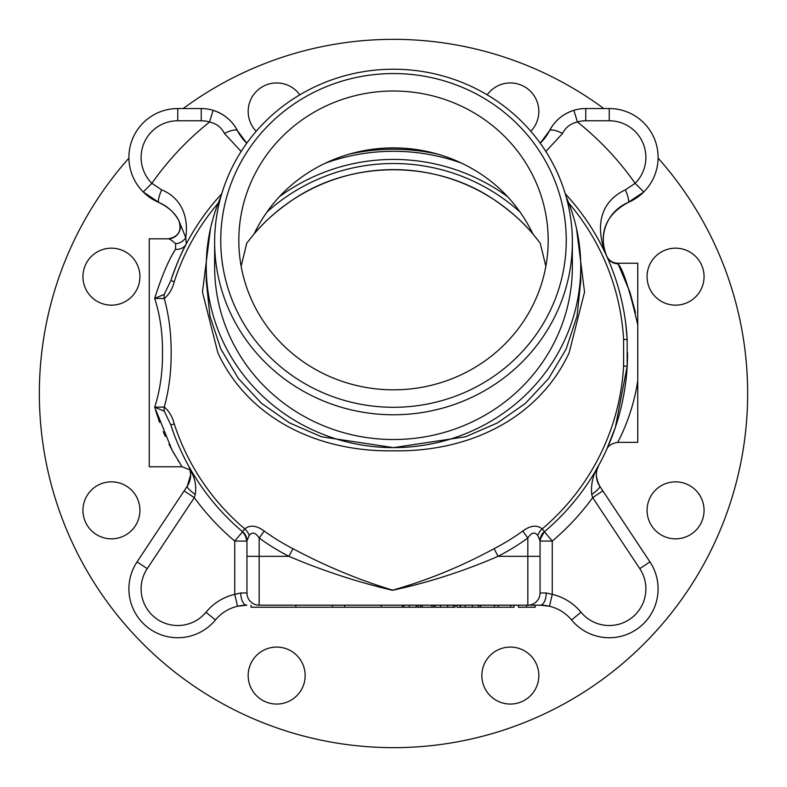 <?xml version="1.0" encoding="UTF-8"?>
<svg xmlns="http://www.w3.org/2000/svg" width="787" height="787" viewBox="0 0 787 787"><rect width="100%" height="100%" fill="white"/><g stroke="black" fill="none" stroke-linecap="round" stroke-linejoin="round"><path stroke-width="1.18" d="M325.444 163.135A201.502 201.502 0 0 1 461.556 163.135M437.533 154.075A203.538 203.538 0 0 0 349.467 154.075A203.538 203.538 0 0 1 437.533 154.075A203.538 203.538 0 0 0 349.467 154.075M139.929 276.67A28.499 28.499 0 0 0 111.439 248.171A28.499 28.499 0 0 0 82.94 276.67A28.499 28.499 0 0 0 111.439 305.159A28.499 28.499 0 0 0 139.929 276.67M139.929 510.33A28.499 28.499 0 0 0 111.439 481.841A28.499 28.499 0 0 0 82.94 510.33A28.499 28.499 0 0 0 111.439 538.829A28.499 28.499 0 0 0 139.929 510.33M299.817 94.824A28.499 28.499 0 0 0 248.171 111.439A28.499 28.499 0 0 0 256.198 131.262M530.802 131.262A28.499 28.499 0 0 0 519.056 84.317A28.499 28.499 0 0 0 487.183 94.824M704.06 276.67A28.499 28.499 0 0 0 675.561 248.171A28.499 28.499 0 0 0 647.071 276.67A28.499 28.499 0 0 0 675.561 305.159A28.499 28.499 0 0 0 704.06 276.67M704.06 510.33A28.499 28.499 0 0 0 675.561 481.841A28.499 28.499 0 0 0 647.071 510.33A28.499 28.499 0 0 0 675.561 538.829A28.499 28.499 0 0 0 704.06 510.33M538.829 675.561A28.499 28.499 0 0 0 510.33 647.071A28.499 28.499 0 0 0 481.841 675.561A28.499 28.499 0 0 0 510.33 704.06A28.499 28.499 0 0 0 538.829 675.561M305.159 675.561A28.499 28.499 0 0 0 276.67 647.071A28.499 28.499 0 0 0 248.171 675.561A28.499 28.499 0 0 0 276.67 704.06A28.499 28.499 0 0 0 305.159 675.561M658.089 158.098A354.15 354.15 0 0 1 393.5 747.65A354.15 354.15 0 0 1 128.911 158.098M183.194 108.547A354.15 354.15 0 0 1 603.806 108.547M566.06 196.534A187.247 180.872 180 0 1 580.747 266.763A187.247 180.872 180 0 1 393.5 447.626A187.247 180.872 180 0 1 206.253 266.763A187.247 180.872 180 0 1 220.94 196.534M206.253 280.89L209.952 316.079L220.842 349.015L238.382 378.537L261.54 403.347L289.577 422.914L321.362 436.746L393.5 447.646L465.599 436.765L497.374 422.953L525.313 403.475L548.628 378.527L566.099 349.123L577.038 316.118L580.747 281.156L580.747 266.763M576.497 228.417L584.544 292.046L569.139 352.792C539.095 417.622 470.36 452.141 393.52 450.813C316.728 452.141 247.797 417.592 217.861 352.792L202.456 292.056L210.503 228.417M164.237 294.446L170.838 280.615L174.242 281.716C172.383 288.957 169.057 294.574 164.257 298.548L154.695 298.401C161.63 276.365 168.566 260.005 175.491 249.322L175.658 243.724C171.96 240.369 169.461 238.736 168.172 238.815L149.255 238.815L149.255 466.77L182.013 466.77L172.225 450.449L154.695 407.184C160.046 390.529 162.653 372.399 162.516 352.792C162.653 333.167 160.046 315.036 154.695 298.401L164.237 294.446A12.208 7.506 64.5 0 0 164.257 298.548C168.949 315.41 171.241 333.491 171.153 352.792C171.241 372.133 168.939 390.214 164.257 407.036C169.038 410.971 172.363 416.589 174.242 423.868A230.493 230.493 0 0 0 244.816 528.913C250 524.673 256.473 525.382 264.235 531.048L259.169 538.033C255.608 532.455 252.293 531.609 249.204 535.504L246.951 540.807L246.951 592.975A12.208 12.208 0 0 0 259.169 605.183L527.831 605.183A12.208 12.208 0 0 0 540.049 592.975L540.049 556.34L540.049 592.975L546.217 592.975L552.258 594.372A52.916 52.916 0 0 1 580.993 612.207A36.635 36.635 0 0 0 631.056 618.326A36.635 36.635 0 0 0 639.782 568.647L592.68 497.63L591.706 494.452C590.762 483.73 593.142 473.961 598.838 465.147C595.149 470.351 595.454 477.355 599.733 486.159A12.208 2.479 146.4 0 1 591.706 494.452M292.892 548.657C325.385 566.01 358.636 579.852 392.634 590.152C427.302 580.383 461.123 566.551 494.108 548.657L498.053 556.34C463.523 571.273 428.335 582.587 392.477 590.289C357.436 582.095 322.926 570.782 288.947 556.34L259.169 556.34L259.169 605.183A12.208 12.208 0 0 1 246.951 592.975L246.951 556.34L259.169 556.34L259.169 538.033A228.82 228.82 0 0 0 288.947 556.34L292.892 548.657A220.193 220.193 0 0 1 264.235 531.048M522.765 531.048C530.527 525.382 537 524.673 542.184 528.913A12.208 8.618 -44.9 0 0 537.796 535.504C534.727 531.599 531.412 532.445 527.831 538.033A228.82 228.82 0 0 1 498.053 556.34L527.831 556.34L527.831 538.033L522.765 531.048A220.193 220.193 0 0 1 494.108 548.657M606.669 449.466L615.355 427.39L627.18 366.24L623.609 366.034L623.609 339.551A230.493 230.493 0 0 0 568.775 203.115M195.294 494.452A12.208 2.479 -146.4 0 1 187.267 486.159L190.661 474.915L189.982 469.721L191.939 472.977C195.274 479.647 196.396 486.799 195.294 494.452L194.32 497.63L147.218 568.647A36.635 36.635 0 0 0 165.368 623.373A36.635 36.635 0 0 0 206.007 612.207A52.916 52.916 0 0 1 234.742 594.372L237.536 606.256A40.708 40.708 0 0 1 246.833 605.183L237.536 606.256A40.708 40.708 0 0 0 215.431 619.979A48.853 48.853 0 0 1 128.901 588.892A48.853 48.853 0 0 1 137.046 561.898L187.267 486.159A20.354 20.354 0 0 0 190.041 469.947M128.901 157.4A48.853 48.853 0 0 1 177.754 108.547L201.246 108.547A40.708 40.708 0 0 1 213.12 110.318C224.167 113.948 232.313 120.785 237.556 130.839A40.708 40.708 0 0 0 201.246 108.547L177.754 108.547L177.754 120.765A36.635 36.635 0 0 0 151.871 183.332L143.254 191.979A48.853 48.853 0 0 1 128.901 157.4A48.853 48.853 0 0 0 158.787 202.416L143.254 191.979M658.099 588.892A48.853 48.853 0 0 0 649.954 561.898A48.853 48.853 0 0 1 625.763 634.863A48.853 48.853 0 0 1 571.569 619.979A40.708 40.708 0 0 0 549.464 606.256L552.258 594.372L552.258 541.072L544.388 531.737A12.208 12.208 0 0 0 540.049 541.072L552.258 541.072A246.272 246.272 0 0 0 592.68 497.63L602.862 490.881L649.954 561.898A48.853 48.853 0 0 1 625.763 634.863A48.853 48.853 0 0 1 571.569 619.979L580.993 612.207M626.865 334.662L627.023 336.846M214.635 242.002L214.635 266.763A178.865 172.776 0 0 0 393.5 439.53A178.865 172.776 0 0 0 572.365 266.763L572.365 242.002A178.865 172.776 180 0 1 393.5 414.769A178.865 172.776 180 0 1 214.635 242.002A178.865 172.776 180 0 1 393.5 69.226A178.865 172.776 180 0 1 572.365 242.002M393.5 407.292A172.756 166.874 0 0 0 566.256 240.419A172.756 166.874 0 0 0 393.5 73.545A172.756 166.874 0 0 0 220.744 240.419A172.756 166.874 0 0 0 393.5 407.292M545.863 266.232L540.197 243.085L532.956 234.014A183.184 183.184 0 0 0 254.044 234.014C268.534 204.187 290.413 181.522 319.67 166.018A154.685 149.412 180 0 1 393.5 147.897A154.685 149.412 180 0 1 467.33 166.018C496.597 181.541 518.476 204.207 532.956 234.014C523.119 222.15 510.31 210.808 494.531 199.996C435.673 159.672 351.199 159.741 292.469 199.996C276.709 210.788 263.901 222.121 254.044 234.014L246.803 243.085L241.137 266.232M393.5 91.007A154.685 149.412 0 0 0 238.815 240.419A154.685 149.412 0 0 0 393.5 389.831A154.685 149.412 0 0 0 548.185 240.419A154.685 149.412 0 0 0 393.5 91.007M629.895 292.016L618.041 263.773A12.208 12.12 155.7 0 1 606.905 256.651A40.708 40.708 0 0 1 628.213 202.416A48.853 48.853 0 0 0 643.746 191.979L628.213 202.416C598.356 218.52 601.219 242.77 606.905 256.651L606.905 256.651C598.504 237.556 593.172 205.21 625.39 189.815L635.129 183.332A36.635 36.635 0 0 0 609.246 120.765L585.754 120.765L585.754 108.547L609.246 108.547L585.754 108.547A40.708 40.708 0 0 0 549.444 130.839C554.737 120.745 562.882 113.899 573.88 110.318L577.442 122.005C570.545 123.539 565.587 127.366 562.567 133.485L545.853 151.478M480.65 605.183L480.65 607.22L514.059 607.22L514.059 605.183M498.21 607.22L498.21 605.183M510.566 607.22L510.566 605.183M518.436 605.183L518.436 607.22L535.239 607.22L535.239 605.183L540.167 605.183A12.208 6.04 -90 0 0 546.217 592.975M526.582 607.22L526.582 605.183M251.023 605.183L251.023 607.22L403.918 607.22L402.373 607.22L402.373 605.183M403.918 605.183L403.918 607.22L416.205 607.22L416.205 605.183M409.319 607.22L409.319 605.183M416.205 607.22L418.025 607.22L418.025 605.183M418.025 607.22L420.376 607.22L420.376 605.183L420.376 607.22L422.206 607.22L420.376 607.22L420.75 605.183M422.206 605.183L422.206 607.22L431.856 607.22L431.856 605.183M597.067 469.524L598.838 465.147A20.354 20.354 0 0 0 599.733 486.159L602.862 490.881M540.167 605.183A40.708 40.708 0 0 1 549.464 606.256L540.167 605.183L527.831 605.183A12.208 12.208 0 0 0 540.049 592.975A12.208 12.208 0 0 1 527.831 605.183L527.831 556.34L540.049 556.34L540.049 540.807L537.796 535.504M623.609 366.034A230.493 230.493 0 0 1 542.184 528.913L544.447 531.55L540.177 539.311M544.447 531.55A12.208 12.041 0 0 0 540.049 540.807M565.263 193.779A234.064 234.064 0 0 1 627.18 339.354L627.18 366.24A234.064 234.064 0 0 1 544.388 531.737M627.18 366.24A234.064 234.064 0 0 0 627.564 352.792M600.097 486.72L599.733 486.159M494.482 607.22L494.482 605.183M456.913 607.22L456.913 605.183L456.913 607.22L465.255 607.22L465.255 605.183M465.255 607.22L472.357 607.22L472.357 605.183M472.357 607.22L478.565 607.22L478.565 605.183M455.083 607.22L455.083 605.183L455.083 607.22L453.41 607.22L453.41 605.183M460.041 607.22L460.041 605.183M431.856 607.22L435.231 607.22L433.686 607.22L433.686 605.183M435.231 605.183L435.231 607.22L447.518 607.22L447.518 605.183M440.631 607.22L440.631 605.183M460.405 607.22L460.405 605.183M478.565 607.22L480.444 607.22L480.444 605.183M447.754 605.183L447.754 607.22L453.41 607.22M295.804 607.22L295.804 605.183M332.439 607.22L332.439 605.183M344.647 607.22L344.647 605.183M381.292 607.22L381.292 605.183M191.339 471.088A12.208 12.208 149.2 0 1 192.461 472.662L191.939 472.977A12.208 8.077 166 0 1 190.051 469.987L189.982 469.721A20.354 20.354 0 0 0 188.162 465.147L188.241 465.294M173.848 433.667L171.34 426.485M241.147 151.478L224.433 133.485C221.462 127.405 216.504 123.579 209.558 122.005A295.125 295.125 0 0 0 151.871 183.332L161.61 189.815A12.208 2.292 112.8 0 0 158.787 202.416A40.708 40.708 0 0 1 178.964 220.901L185.732 237.615L186.303 243.911C181.581 252.263 176.426 264.501 170.838 280.615A234.064 234.064 0 0 1 221.737 193.779M237.556 130.839L246.784 143.175A44.78 44.78 0 0 1 237.556 130.839A12.208 3.581 -26.9 0 0 224.433 133.485M201.246 120.765A28.499 28.499 0 0 1 209.558 122.005L213.12 110.318A40.708 40.708 0 0 0 201.246 108.547L201.246 120.765L177.754 120.765M171.182 279.562L174.694 269.656M168.241 238.815A12.208 12.208 152.1 0 0 178.964 220.901C175.55 213.523 168.821 207.365 158.787 202.416M161.61 189.815C184.925 199.357 188.201 222.18 185.732 237.615A12.208 11.402 -37.9 0 1 175.658 243.724M175.491 249.322A12.208 10.831 -152.3 0 0 186.303 243.911M155.59 410.283L159.545 422.285M163.204 431.62L165.29 436.421M169.008 444.271L174.812 455.083M177.852 460.228L178.895 461.93M154.695 407.184L164.257 407.036A12.208 7.506 -64.5 0 0 164.237 411.139L154.695 407.184M246.833 605.183A12.208 6.04 90 0 1 240.783 592.975L234.742 594.372L234.742 541.072L242.612 531.737A234.064 234.064 0 0 1 170.838 424.97L174.242 423.868M246.37 537.344L242.553 531.55L244.816 528.913A12.208 8.618 -135.1 0 1 249.204 535.504M184.138 490.881L194.32 497.63A246.272 246.272 0 0 0 234.742 541.072L246.951 541.072A12.208 12.208 0 0 0 242.612 531.737A234.064 234.064 0 0 1 170.838 424.97L164.237 411.139M242.553 531.55A12.208 12.041 180 0 1 246.951 540.807M625.695 323.28L627.18 339.354L623.609 339.551M606.531 255.785C608.784 260.517 612.532 263.006 617.775 263.242L637.745 263.242L637.745 442.353L617.765 442.353L619.989 437.916M635.522 312.695L629.944 292.174M618.041 263.773L618.041 263.773C623.156 269.518 629.718 289.921 637.745 324.992M637.745 380.603C632.512 416.726 617.431 442.56 617.765 442.353C617.431 442.56 632.492 416.795 637.745 380.603M637.745 354.465L637.745 351.12M637.745 337.928L637.745 328.179M562.567 133.485A12.208 3.581 -153.1 0 0 549.444 130.839A44.78 44.78 0 0 1 540.216 143.175L549.444 130.839M625.39 189.815A12.208 2.292 67.2 0 1 628.213 202.416M585.754 120.765A28.499 28.499 0 0 0 577.442 122.005A295.125 295.125 0 0 1 635.129 183.332L643.746 191.979A48.853 48.853 0 0 0 658.099 157.4A48.853 48.853 0 0 1 643.746 191.979M609.246 108.547A48.853 48.853 0 0 1 658.099 157.4A48.853 48.853 0 0 0 609.246 108.547L609.246 120.765M266.793 212.175A189.283 189.283 0 0 1 520.207 212.175A189.283 189.283 0 0 0 266.793 212.175A189.283 189.283 0 0 1 520.207 212.175M279.316 196.75A193.356 193.356 0 0 1 507.684 196.75M147.218 568.647L137.046 561.898M649.954 561.898L639.782 568.647M237.536 606.256A40.708 40.708 0 0 0 215.431 619.979A48.853 48.853 0 0 1 128.901 588.892M218.225 203.115A230.493 230.493 0 0 0 174.242 281.716M240.783 592.975L246.951 592.975M206.007 612.207L215.431 619.979M544.378 531.737L541.161 536.006L540.049 541.072L540.482 537.836M540.197 539.125L540.049 540.846M168.182 238.815L168.182 238.815C178.403 236.877 181.994 230.906 178.964 220.901L178.383 219.839M190.228 469.957L182.013 466.77M246.538 537.442L245.141 534.993L246.951 541.072M206.253 266.763L206.253 281.156M617.765 442.353C611.725 443.376 608.017 445.767 606.649 449.505L606.698 449.407M606.905 256.651L604.977 251.437"/></g></svg>

